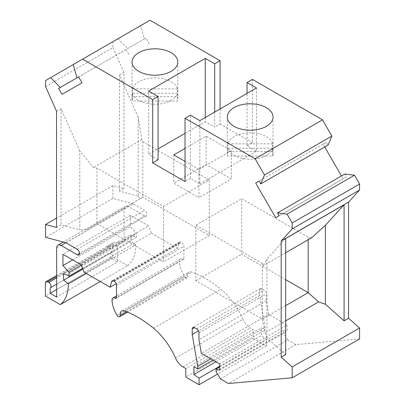 <?xml version="1.0" encoding="UTF-8"?>
<svg xmlns="http://www.w3.org/2000/svg" width="405" height="405" viewBox="0 0 405 405"><rect width="100%" height="100%" fill="white"/><g stroke="black" fill="none" stroke-linecap="round" stroke-linejoin="round"><path stroke-width="0.3" stroke-dasharray="2.02 1.52" d="M45.537 80.56L149.992 20.25M182.564 259.271A1.909 1.099 -120 0 0 183.516 259.367A1.909 1.099 -120 0 0 183.91 258.496L182.564 259.271A4.45 2.567 -120 0 0 180.341 259.053A4.45 2.567 -120 0 0 179.42 261.245A21.283 12.287 -120 0 0 184.523 276.509A2.541 1.468 -120 0 0 186.978 277.835A2.541 1.468 -120 0 0 187.495 276.418A7.624 4.404 -120 0 1 189.034 272.15L121.642 311.06M359.574 338.904L295.766 344.604L228.374 383.51M183.91 258.496L183.91 246.306A3.179 1.833 -120 0 0 181.668 242.413L181.162 242.119A3.179 1.833 -120 0 0 179.572 241.962A3.179 1.833 -120 0 0 178.99 242.792L177.511 248.316L116.205 283.708M65.838 242.752L128.542 206.555L144.6 215.825A3.336 1.924 -120 0 0 146.271 215.992A3.336 1.924 -120 0 0 146.782 213.319A3.336 1.924 -120 0 0 144.6 210.377L133.331 203.872L65.939 242.777M78.631 76.894L146.018 37.989L144.382 38.931L140.636 25.652M285.672 279.647L241.694 254.259L241.694 198.749L308.185 237.138L311.728 237.684M308.185 239.73L308.185 237.138M275.709 217.713L343.096 178.802L341.461 175.967M344.858 174.003L346.498 176.843L279.106 215.749M346.498 176.843L343.096 178.802M107.198 246.458L113.937 242.565L124.046 241.663L117.308 245.557L107.198 246.458A3.179 1.833 -120 0 1 108.322 246.756L109.446 247.404A3.179 1.833 -120 0 1 111.522 250.204A3.179 1.833 -120 0 1 111.036 252.75A3.179 1.833 -120 0 1 110.793 252.852L50.144 287.869M205.254 117.516L205.254 121.667L185.034 133.341M148.645 91.059L148.645 154.351L158.077 148.903M158.077 159.798L148.645 154.351M138.201 196.177L140.014 198.759L142.803 197.149L142.803 141.644L141.856 139.598L138.201 117.237L138.201 196.177L119.445 191.15L123.935 188.558L112.929 185.606L56.543 218.163M82.579 268.363L136.404 237.29L134.121 235.973L66.729 274.884M62.016 94.335L82.028 82.782M126.006 49.542L129.408 55.429M285.672 320.882L265.143 332.733L262.359 319.105L262.359 263.594L263.306 265.639L266.961 259.033L266.961 337.973L285.672 354.562M285.672 305.643L262.359 319.105L195.868 280.716L195.868 225.205L241.694 198.749M110.793 252.852L110.793 258.299L117.308 262.06L56.654 297.078M117.308 245.557L117.308 262.06M124.046 241.663L124.046 209.147A6.353 3.67 -120 0 1 125.363 206.241L63.296 242.074M72.697 259.909L130.339 226.633L136.404 233.401L136.404 237.29M81.349 265.184L136.404 233.401M63.281 273.669L130.673 234.763L131.124 241.248L135.736 244.949L86.316 273.481M134.121 235.973L130.673 234.763M133.331 203.872L112.929 198.404L45.537 237.315M112.929 198.404L112.929 185.606M185.034 148.387L206.15 136.196L231.311 150.721L198.961 169.396L198.961 197.67L231.311 178.995L206.15 164.465L173.801 183.141L198.961 197.67M231.311 150.721L231.311 178.995M199.862 120.629L199.862 183.921L190.426 178.473L190.426 115.182M190.426 178.473L185.034 181.587M82.868 269.107L131.124 241.248M163.468 206.489L209.294 180.033L209.294 235.538L142.803 197.149L96.977 223.606L163.468 261.994L163.468 206.489L96.977 168.1L93.433 167.554L79.795 150.959L79.795 229.898L61.039 224.871L56.543 227.463M141.856 139.598L93.433 167.554M142.803 141.644L209.294 180.033M214.685 112.069L214.685 127.114L205.254 121.667M220.077 108.96L220.077 124.006L214.685 127.114M265.143 332.733L266.961 337.973M81.208 264.824L148.6 225.914L130.339 215.374L130.339 226.633M130.339 215.374L62.947 254.279M100.263 281.531L127.666 265.705L112.818 257.135L112.818 244.164A3.179 1.833 -120 0 1 113.476 242.711L56.654 275.511M112.818 257.135L45.426 296.04M175.527 358.071L242.914 319.16A50.828 29.347 -120 0 0 220.912 289.322A102.926 59.424 -120 0 0 191.843 272.059A7.624 4.404 -120 0 0 189.034 272.15M219.626 363.933L287.018 325.028L268.712 314.457L201.32 353.363M198.961 169.396L185.034 161.357M173.801 154.872L173.801 183.141M242.914 319.16A12.707 7.336 -120 0 0 250.336 327.969L253.211 329.63L185.819 368.54M45.537 86.523L112.929 47.618L123.935 72.404L123.935 188.558M138.201 117.237L119.445 74.996L123.935 72.404M56.543 111.309L61.039 108.717L79.795 150.959M177.486 88.862L132.379 88.862A22.872 13.208 180 0 1 138.758 81.724A22.872 13.208 180 0 1 161.889 78.484A22.872 13.208 180 0 1 177.486 88.862L177.486 96.643A22.872 13.208 180 0 1 177.805 98.845A22.872 13.208 180 0 1 177.486 101.042L132.379 101.042A22.872 13.208 180 0 1 132.06 98.845A22.872 13.208 180 0 1 132.379 96.643L177.486 96.643M110.793 258.299L56.654 289.555M256.466 87.951L256.466 151.237L247.035 145.79L252.426 142.681L252.426 79.39M247.035 145.79L247.035 93.398M219.626 367.046L283.424 330.217L287.018 331.25L287.018 325.028M216.032 371.456L283.424 332.551L283.424 330.217M127.666 265.705A47.436 27.388 -120 0 0 135.736 244.949M112.929 41.649L112.929 47.618M324.719 146.974L323.084 144.139L259.094 181.086L326.481 142.175L328.121 145.01M323.084 144.139L326.481 142.175M272.732 156.031L272.732 148.25A22.872 13.208 180 0 1 266.353 155.388A22.872 13.208 180 0 1 243.223 158.628A22.872 13.208 180 0 1 227.625 148.25L227.625 156.031A22.872 13.208 180 0 1 227.306 153.834A22.872 13.208 180 0 1 227.625 151.632L272.732 151.632A22.872 13.208 180 0 1 273.051 153.834A22.872 13.208 180 0 1 272.732 156.031L227.625 156.031M272.732 143.851L227.625 143.851A22.872 13.208 180 0 1 234.004 136.713A22.872 13.208 180 0 1 257.135 133.468A22.872 13.208 180 0 1 272.732 143.851L272.732 151.632M220.3 378.847L287.692 339.942L283.424 332.551M268.712 314.457L266.353 300.809L266.353 293.898A3.179 1.833 -120 0 0 264.106 290.01L261.858 288.714A3.179 1.833 -120 0 0 260.273 288.557A3.179 1.833 -120 0 0 259.615 290.01L259.615 295.584L265.118 327.427L265.118 330.019L261.296 327.817L261.296 335.598L266.465 339.228L266.465 345.845L253.211 338.19L253.211 329.63M253.211 338.19L185.819 377.101M118.017 38.713L127.646 48.595M128.542 206.555A6.353 3.67 -120 0 0 125.363 206.241M113.937 242.565A3.179 1.833 -120 0 0 113.476 242.711M144.382 38.931L76.99 77.841M140.014 198.759L86.574 229.615L96.977 223.606L96.977 168.1M206.15 136.196L206.15 164.465M132.379 88.862L132.379 96.643M149.42 43.877L146.018 37.989M256.466 151.237L199.862 183.921M220.077 124.006L252.426 142.681M219.626 370.16L287.018 331.25M132.379 93.261A22.872 13.208 180 0 0 147.977 103.639A22.872 13.208 180 0 0 171.107 100.399A22.872 13.208 180 0 0 177.486 93.261L132.379 93.261L132.379 101.042M84.063 272.18L151.455 233.27L148.6 225.914M151.455 233.27L177.511 248.316M287.692 339.942L295.766 344.604M266.465 345.845L217.551 374.083M219.626 366.267L266.465 339.228M266.353 300.809L198.961 339.719M210.757 358.81L265.118 327.427M259.615 295.584L198.46 330.89M215.921 361.797L261.296 335.598M285.672 238.504L266.961 259.033M285.672 252.73L263.306 265.639M193.909 366.722L261.296 327.817M213 360.111L265.118 330.019M262.359 263.594L195.868 225.205M177.486 93.261L177.486 101.042M86.574 229.615L79.795 229.898M119.445 74.996L119.445 191.15M61.039 108.717L61.039 224.871M209.294 235.538L163.468 261.994M227.625 143.851L227.625 151.632M272.732 148.25L227.625 148.25M195.868 280.716L241.694 254.259M112.033 300.151L179.42 261.245M116.524 285.211L183.91 246.306M113.77 281.029L181.162 242.119M113.187 280.781L178.99 242.792M114.276 281.323L181.668 242.413M77.208 249.288L144.6 210.377M117.131 315.414L184.523 276.509M109.446 247.404L56.654 277.886M126.39 311.693L187.495 276.418M56.654 248.057L124.046 209.147M45.426 283.075L112.818 244.164M153.52 328.227L220.912 289.322M124.451 310.969L191.843 272.059M182.944 366.879L250.336 327.969M144.6 215.825L79.567 253.373M108.322 246.756L56.654 276.59M259.615 290.01L261.858 288.714M196.714 328.916L264.106 290.01M198.961 332.809L266.353 293.898M180.341 259.053L116.524 295.898M183.516 259.367L116.129 298.277M179.572 241.962L112.18 280.873M111.036 252.75L56.654 284.148M186.978 277.835L127.54 312.154M273.051 116.999L273.051 153.834M146.271 215.992L78.879 254.897M260.273 288.557L192.881 327.463M177.805 62.011L177.805 98.845M132.06 62.011L132.06 98.845M227.306 116.999L227.306 153.834"/><path stroke-width="0.61" d="M73.244 64.562L50.625 77.618L60.254 87.505L78.631 76.894L58.614 88.452L62.016 94.335L82.028 82.782L78.631 76.894L76.99 77.841L73.244 64.562L149.992 20.25L220.077 60.715L220.077 108.96M56.543 218.163L45.537 224.517L56.543 227.463L56.543 111.309L45.537 86.523L45.537 80.56L50.625 77.618M292.182 228.921L359.574 190.016L348.568 202.095L281.176 241L292.182 228.921L292.182 222.958L359.574 184.052L354.486 175.233L287.094 214.144L292.182 222.958M72.697 259.909L62.947 265.538L62.947 254.279L81.208 264.824L84.063 272.18L110.12 287.221L111.598 281.698A3.179 1.833 -120 0 1 112.18 280.873A3.179 1.833 -120 0 1 113.77 281.029L114.276 281.323A3.179 1.833 -120 0 1 116.524 285.211L116.524 297.402A1.909 1.099 -120 0 1 116.129 298.277A1.909 1.099 -120 0 1 115.172 298.181A4.45 2.567 -120 0 0 112.949 297.958A4.45 2.567 -120 0 0 112.033 300.151A21.283 12.287 -120 0 0 117.131 315.414A2.541 1.468 -120 0 0 119.591 316.745A2.541 1.468 -120 0 0 120.103 315.323L126.39 311.693M359.574 328.009L292.182 366.915L292.182 377.809L359.574 338.904L359.574 328.009L348.568 318.249L344.078 320.841L344.078 204.783L325.367 225.312L325.367 304.251L344.078 320.841M292.182 377.809L228.374 383.51L220.3 378.847L216.032 371.456L216.032 369.122L219.626 367.046M79.567 253.373L77.208 254.735A3.336 1.924 -120 0 0 78.879 254.897A3.336 1.924 -120 0 0 79.39 252.229A3.336 1.924 -120 0 0 77.208 249.288L65.939 242.777L45.537 237.315L45.537 224.517M110.12 287.221L116.205 283.708M60.254 87.505L58.614 88.452M285.672 320.882L318.588 301.877L308.185 292.648L285.672 279.647M285.672 305.643L308.185 292.648L308.185 239.73M287.094 214.144L277.471 212.914L279.106 215.749L275.709 217.713L255.692 183.045L259.094 181.086L255.692 183.045M77.208 254.735L61.15 245.46A6.353 3.67 -120 0 0 57.971 245.147A6.353 3.67 -120 0 0 56.654 248.057L56.654 297.078L50.144 293.316L50.144 287.869A3.179 1.833 -120 0 0 50.382 287.768A3.179 1.833 -120 0 0 50.868 285.221A3.179 1.833 -120 0 0 48.792 282.422L47.674 281.774A3.179 1.833 -120 0 0 46.084 281.617A3.179 1.833 -120 0 0 45.426 283.075L45.426 296.04L60.274 304.616A47.436 27.388 -120 0 0 68.344 283.854L63.732 280.154L63.281 273.669L66.729 274.884L69.012 276.2L82.579 268.363M82.6 59.155L152.685 99.62L152.685 162.911L158.077 159.798L158.077 96.506L148.645 91.059L205.254 58.381L205.254 117.516M158.077 148.903L185.034 133.341M62.947 265.538L69.012 272.307L81.349 265.184M247.035 93.398L247.035 82.504L256.466 87.951L199.862 120.629L190.426 115.182L185.034 118.295L255.12 158.76L264.48 174.97L260.729 183.921L259.094 181.086M152.685 162.911L185.034 181.587L185.034 118.295M63.732 280.154L82.868 269.107M120.103 315.323A7.624 4.404 -120 0 1 121.642 311.06A7.624 4.404 -120 0 1 124.451 310.969A102.926 59.424 -120 0 1 153.52 328.227A50.828 29.347 -120 0 1 175.527 358.071A12.707 7.336 -120 0 0 182.944 366.879L185.819 368.54L185.819 377.101L199.073 384.75L199.073 378.133L193.909 374.503L193.909 366.722L197.726 368.93L197.726 366.333L192.223 334.49L192.223 328.916L194.471 327.62A3.179 1.833 -120 0 0 192.881 327.463A3.179 1.833 -120 0 0 192.223 328.916M194.471 327.62L196.714 328.916A3.179 1.833 -120 0 1 198.961 332.809L198.961 339.719L201.32 353.363L219.626 363.933L219.626 370.16L216.032 369.122M292.182 366.915L281.176 357.154L281.176 241M69.012 276.2L69.012 272.307M277.471 212.914L344.858 174.003L354.486 175.233M264.48 174.97L331.867 136.06L328.121 145.01L260.729 183.921M205.254 58.381L214.685 63.828L220.077 60.715M214.685 63.828L214.685 112.069M318.588 301.877L325.367 304.251M344.078 204.783L285.672 238.504L285.672 354.562L281.176 357.154M171.107 71.351A22.872 13.208 180 0 1 146.18 74.211A22.872 13.208 180 0 1 132.06 62.011A22.872 13.208 180 0 1 138.758 52.675A22.872 13.208 180 0 1 163.686 49.81A22.872 13.208 180 0 1 177.805 62.011A22.872 13.208 180 0 1 171.107 71.351M158.077 96.506L152.685 99.62M185.034 161.357L173.801 154.872L185.034 148.387M56.654 289.555L50.144 293.316M247.035 82.504L252.426 79.39L322.512 119.855L331.867 136.06M100.263 281.531L60.274 304.616M86.316 273.481L68.344 283.854M341.461 175.967L324.719 146.974M285.672 252.73L311.728 237.684L325.367 225.312M234.004 107.659A22.872 13.208 180 0 1 258.932 104.799A22.872 13.208 180 0 1 273.051 116.999A22.872 13.208 180 0 1 266.353 126.335A22.872 13.208 180 0 1 241.426 129.2A22.872 13.208 180 0 1 227.306 116.999A22.872 13.208 180 0 1 234.004 107.659M255.12 158.76L322.512 119.855M359.574 190.016L359.574 184.052M348.568 202.095L348.568 318.249M217.551 374.083L199.073 384.75M199.073 378.133L219.626 366.267M197.726 366.333L210.757 358.81M198.46 330.89L192.223 334.49M193.909 374.503L215.921 361.797M197.726 368.93L213 360.111M115.172 298.181L116.524 297.402M111.598 281.698L113.187 280.781M56.654 277.886L48.792 282.422M61.15 245.46L65.838 242.752M56.654 276.59L47.674 281.774M116.524 295.898L112.949 297.958M56.654 284.148L50.382 287.768M127.54 312.154L119.591 316.745M63.296 242.074L57.971 245.147M56.654 275.511L46.084 281.617"/></g></svg>
